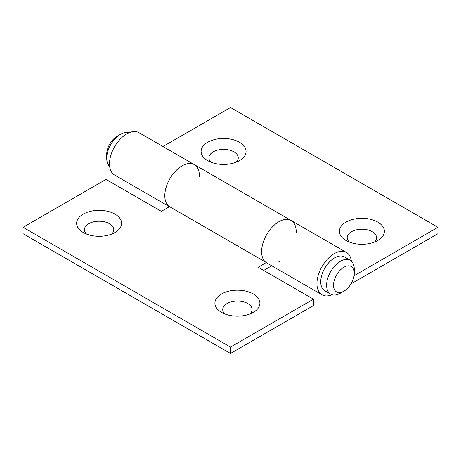 <?xml version="1.0" encoding="UTF-8"?>
<svg xmlns="http://www.w3.org/2000/svg" width="461" height="461" viewBox="0 0 461 461"><rect width="100%" height="100%" fill="white"/><g stroke="black" fill="none" stroke-linecap="round" stroke-linejoin="round"><path stroke-width="0.69" d="M236.13 162.232A14.671 8.471 0 0 0 233.093 151.392A14.671 8.471 0 0 0 214.077 151.392A14.671 8.471 0 0 0 211.04 162.232M374.43 242.077A14.671 8.471 0 0 0 371.393 231.238A14.671 8.471 0 0 0 352.377 231.238A14.671 8.471 0 0 0 349.34 242.077M350.959 283.918L437.95 233.692L437.95 227.308L230.5 107.534L162.981 146.517M169.418 206.678A24.45 14.118 -60 0 1 170.103 178.332A24.45 14.118 -60 0 1 194.317 164.612A24.45 14.118 -60 0 1 199.371 176.563M351.363 261.099A24.45 14.118 120 0 0 346.447 252.444L291.127 220.508A24.45 14.118 -60 0 0 267.247 233.664A24.45 14.118 -60 0 0 265.622 262.125L168.812 206.228A24.45 14.118 120 0 1 170.437 177.773A24.45 14.118 120 0 1 194.317 164.612L138.997 132.676A24.45 14.118 120 0 0 114.553 146.788A24.45 14.118 120 0 0 114.553 175.019L169.4 206.689M194.317 164.612L291.127 220.508A24.45 14.118 120 0 0 266.683 234.62A24.45 14.118 120 0 0 266.683 262.851L322.003 294.792A24.45 14.118 120 0 0 331.955 294.717M346.447 252.444A24.45 14.118 120 0 0 322.003 266.562A24.45 14.118 120 0 0 322.003 294.792M239.49 142.27A22.491 12.989 180 0 1 239.49 160.635A22.491 12.989 180 0 1 207.68 160.635L207.68 160.635A22.491 12.989 180 0 1 207.68 142.27A22.491 12.989 180 0 1 239.49 142.27M377.79 222.116A22.491 12.989 180 0 1 377.79 240.481A22.491 12.989 180 0 1 345.981 240.481L345.981 240.481A22.491 12.989 180 0 1 345.981 222.116A22.491 12.989 180 0 1 377.79 222.116M437.95 227.308L354.071 275.736M291.127 220.508A24.45 14.118 -60 0 1 296.181 232.453M279.556 261.249A24.45 14.118 -60 0 1 278.905 261.641M249.96 313.941A14.671 8.471 0 0 0 247.788 303.557A14.671 8.471 0 0 0 228.362 302.883A14.671 8.471 0 0 0 224.87 313.941M111.66 234.096A14.671 8.471 0 0 0 109.488 223.712A14.671 8.471 0 0 0 90.062 223.038A14.671 8.471 0 0 0 86.57 234.096M263.692 270.423L271.742 265.772M313.48 299.166L313.48 305.557L230.5 353.466L230.5 347.075L313.48 299.166L258.16 267.23L266.228 262.568M230.5 347.075L23.05 227.308L23.05 233.692L230.5 353.466M221.511 312.345L221.511 312.345A22.491 12.989 180 0 1 221.511 293.98A22.491 12.989 180 0 1 253.32 293.98A22.491 12.989 180 0 1 253.32 312.345A22.491 12.989 180 0 1 221.511 312.345M83.211 232.494L83.211 232.494A22.491 12.989 180 0 1 83.211 214.129A22.491 12.989 180 0 1 115.02 214.129A22.491 12.989 180 0 1 115.02 232.494A22.491 12.989 180 0 1 83.211 232.494M169.504 206.632L161.35 211.334L106.03 179.398L23.05 227.308M340.449 293.179L343.906 291.185L340.449 293.179A19.558 11.295 -60 0 1 330.67 294.147L324.792 290.753A19.558 11.295 -60 0 1 324.792 268.169A19.558 11.295 -60 0 1 344.35 256.881L350.227 260.269A19.558 11.295 -60 0 1 354.279 269.224L354.279 273.217A14.671 8.471 -60 0 1 343.906 291.185A14.671 8.471 -60 0 1 333.534 285.198A14.671 8.471 -60 0 1 343.906 267.23A14.671 8.471 -60 0 1 354.279 273.217M330.67 294.147A19.558 11.295 -60 0 1 330.67 271.564A19.558 11.295 -60 0 1 350.227 260.269M109.637 166.363A19.558 11.295 -60 0 1 106.722 158.238L106.722 154.245A14.671 8.471 -60 0 1 117.094 136.283L120.552 134.284A19.558 11.295 -60 0 1 129.045 132.745M106.722 158.238A19.558 11.295 -60 0 1 120.552 134.284"/></g></svg>
